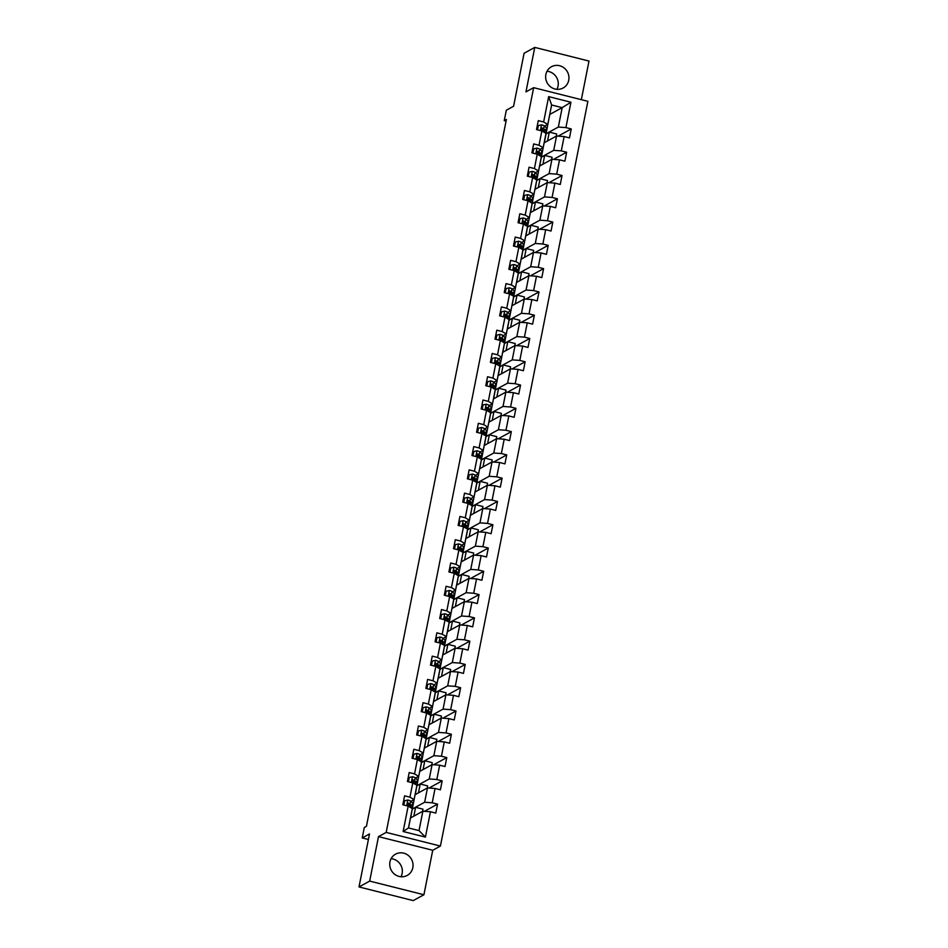 <?xml version="1.0" encoding="UTF-8"?>
<svg xmlns="http://www.w3.org/2000/svg" width="948" height="948" viewBox="0 0 948 948"><rect width="100%" height="100%" fill="white"/><g stroke="black" fill="none" stroke-linecap="round" stroke-linejoin="round"><path stroke-width="1.42" d="M545.87 74.477A12.134 11.518 61.3 0 0 550.492 86.789A12.134 11.518 61.3 0 0 563.124 87.998A12.134 11.518 61.3 0 0 568.729 80.236A12.134 11.518 61.3 0 0 564.107 67.936A12.134 11.518 61.3 0 0 551.475 66.727A12.134 11.518 61.3 0 0 545.87 74.477M547.008 71.254A12.134 11.518 -118.7 0 1 558.052 86.09A12.134 11.518 -118.7 0 1 556.903 89.313M389.948 861.91A12.134 11.518 61.3 0 0 394.581 874.21A12.134 11.518 61.3 0 0 407.213 875.431A12.134 11.518 61.3 0 0 412.818 867.669A12.134 11.518 61.3 0 0 408.197 855.369A12.134 11.518 61.3 0 0 395.565 854.148A12.134 11.518 61.3 0 0 389.948 861.91M391.097 858.687A12.134 11.518 -118.7 0 1 402.13 873.523A12.134 11.518 -118.7 0 1 400.992 876.746M581.349 99.67L588.992 61.063L534.767 47.4L524.078 53.254L513.591 106.235L506.327 110.217L504.253 120.657L506.066 121.119M440.417 846.066L587.879 101.318L533.653 87.666L386.191 832.403L440.417 846.066L432.726 850.273L378.489 836.622L369.684 881.095L423.922 894.746L432.726 850.273M423.922 894.746L413.233 900.6L359.008 886.937L369.495 833.956L362.231 837.937L368.405 839.49M369.684 881.095L359.008 886.937M544.342 142.698L549.757 114.435L562.176 107.657L551.618 104.991L547.778 124.401L543.631 121.984L538.274 120.633L536.509 129.592L541.853 130.942L539.021 145.269L533.665 143.918L531.899 152.877L537.243 154.216L534.411 168.554L529.055 167.203L527.289 176.162L532.634 177.501L529.802 191.828L524.445 190.489L522.68 199.436L528.024 200.786L525.192 215.113L519.836 213.762L518.058 222.721L523.414 224.072L520.582 238.398L515.226 237.047L513.449 246.006L518.805 247.357L515.973 261.684L510.616 260.333L508.839 269.291L514.195 270.63L511.351 284.957L506.007 283.618L504.229 292.565L509.586 293.916L506.742 308.242L501.397 306.891L499.62 315.85L504.976 317.201L502.132 331.527L496.788 330.177L495.01 339.135L500.366 340.486L497.522 354.813L492.178 353.462L490.4 362.42L495.757 363.759L492.913 378.086L487.568 376.747L485.791 385.694L491.147 387.045L488.303 401.371L482.959 400.02L481.181 408.979L486.537 410.33L483.693 424.657L478.349 423.306L476.571 432.264L481.928 433.615L479.084 447.942L473.739 446.591L471.962 455.55L477.318 456.889L474.474 471.215L469.13 469.876L467.352 478.823L472.708 480.174L469.864 494.501L464.52 493.161L462.743 502.108L468.099 503.459L465.255 517.786L459.91 516.435L458.133 525.393L463.489 526.744L460.645 541.071L455.301 539.72L453.523 548.679L458.868 550.018L456.035 564.356L450.691 563.005L448.914 571.964L454.258 573.303L451.426 587.63L446.081 586.291L444.304 595.237L449.648 596.588L446.816 610.915L441.472 609.564L439.694 618.523L445.039 619.874L442.206 634.2L436.85 632.849L435.085 641.808L440.429 643.159L437.597 657.485L432.241 656.135L430.475 665.093L435.819 666.432L432.987 680.759L427.631 679.42L425.865 688.366L431.21 689.717L428.377 704.044L423.021 702.693L421.256 711.652L426.6 713.003L423.768 727.329L418.412 725.978L416.646 734.937L421.99 736.288L419.158 750.615L413.802 749.264L412.036 758.222L417.381 759.561L414.549 773.888L409.192 772.549L407.427 781.496L412.771 782.847L409.939 797.173L404.583 795.834L402.817 804.781L408.161 806.132L403.137 831.503L425.415 837.108L419.028 830.602L422.867 811.204L410.472 817.982L408.505 827.948M543.631 121.984L548.655 96.613L570.933 102.218L565.909 127.589L571.253 128.94L558.147 136.121M425.415 837.108L430.439 811.737L435.796 813.088L437.561 804.129L432.217 802.79L435.049 788.463L440.405 789.803L442.171 780.856L436.827 779.505L439.659 765.178L445.015 766.529L446.781 757.57L441.436 756.22L444.268 741.893L449.625 743.244L451.39 734.285L446.046 732.934L448.878 718.608L454.234 719.959L456.012 711L450.656 709.661L453.488 695.334L458.844 696.673L460.621 687.727L455.265 686.376L458.097 672.049L463.454 673.388L465.231 664.441L459.875 663.09L462.707 648.764L468.063 650.115L469.841 641.156L464.484 639.805L467.328 625.479L472.673 626.829L474.45 617.871L469.094 616.532L471.938 602.193L477.282 603.544L479.06 594.597L473.704 593.247L476.548 578.92L481.892 580.259L483.67 571.312L478.313 569.961L481.157 555.635L486.502 556.986L488.279 548.027L482.923 546.676L485.767 532.349L491.111 533.7L492.889 524.742L487.533 523.403L490.377 509.064L495.721 510.415L497.499 501.456L492.142 500.117L494.986 485.791L500.331 487.13L502.108 478.183L496.752 476.832L499.596 462.506L504.94 463.856L506.718 454.898L501.362 453.547L504.206 439.22L509.55 440.571L511.328 431.613L505.971 430.262L508.815 415.935L514.16 417.286L515.937 408.327L510.581 406.988L513.425 392.662L518.769 394.001L520.547 385.054L515.191 383.703L518.035 369.376L523.379 370.727L525.156 361.769L519.812 360.418L522.644 346.091L527.989 347.442L529.766 338.483L524.422 337.132L527.254 322.806L532.598 324.157L534.376 315.198L529.031 313.859L531.864 299.532L537.208 300.872L538.985 291.925L533.641 290.574L536.473 276.247L541.829 277.586L543.595 268.639L538.251 267.289L541.083 252.962L546.439 254.313L548.205 245.354L542.86 244.003L545.692 229.677L551.049 231.028L552.814 222.069L547.47 220.73L550.302 206.391L555.658 207.742L557.424 198.784L552.08 197.445L554.912 183.118L560.268 184.457L562.034 175.51L556.689 174.159L559.521 159.833L564.878 161.184L566.643 152.225L561.299 150.874L564.131 136.548L569.487 137.898L571.253 128.94M362.231 837.937L364.293 827.486L366.438 826.324L506.386 119.484L504.253 120.657M541.853 130.942L546.012 133.348L543.168 147.675L539.933 149.452M544.164 142.793L556.559 136.014L553.727 150.341L541.332 157.119L544.164 142.793M543.168 147.675L539.021 145.269M564.131 136.548L556.559 136.014M561.299 150.874L553.727 150.341M537.243 154.216L541.403 156.633L538.559 170.96L535.324 172.737M539.554 166.078L551.949 159.288L549.117 173.614L536.722 180.404L539.554 166.078M538.559 170.96L534.411 168.554M559.521 159.833L551.949 159.288M556.689 174.159L549.117 173.614M536.153 178.911A11.897 2.465 -168.8 0 0 537.149 178.177A11.897 2.465 -168.8 0 0 536.651 177.252L534.471 175.297A4.124 0.853 -168.8 0 0 532.847 174.527L532.492 176.316A4.124 0.853 11.2 0 1 534.115 177.098L536.295 179.042A11.897 2.465 11.2 0 1 536.793 179.966L533.949 194.245L530.714 196.011M534.945 189.363L547.34 182.573L544.508 196.9L532.112 203.69L534.945 189.363M536.248 182.668A11.897 2.465 11.2 0 1 536.236 182.81L536.793 179.966L532.634 177.501M533.949 194.245L529.802 191.828M554.912 183.118L547.34 182.573M552.08 197.445L544.508 196.9M531.544 202.197A11.897 2.465 -168.8 0 0 532.539 201.462A11.897 2.465 -168.8 0 0 532.041 200.526L529.861 198.582A4.124 0.853 -168.8 0 0 528.237 197.812L527.882 199.601A4.124 0.853 11.2 0 1 529.505 200.372L531.686 202.327A11.897 2.465 11.2 0 1 532.184 203.251L529.34 217.53L526.104 219.296M530.335 212.648L542.73 205.858L539.898 220.185L527.503 226.975L530.335 212.648M531.638 205.953A11.897 2.465 11.2 0 1 531.627 206.083L532.184 203.251L528.024 200.786M529.34 217.53L525.192 215.113M550.302 206.391L542.73 205.858M547.47 220.73L539.898 220.185M523.414 224.072L527.562 226.477L524.73 240.804L521.495 242.581M525.725 235.922L538.12 229.143L535.288 243.47L522.893 250.248L525.725 235.922M524.73 240.804L520.582 238.398M545.692 229.677L538.12 229.143M542.86 244.003L535.288 243.47M518.805 247.357L522.952 249.762L520.12 264.089L516.885 265.867M521.116 259.207L533.511 252.417L530.679 266.743L518.283 273.534L521.116 259.207M520.12 264.089L515.973 261.684M541.083 252.962L533.511 252.417M538.251 267.289L530.679 266.743M514.195 270.63L518.343 273.048L515.511 287.374L512.276 289.14M516.506 282.492L528.901 275.702L526.069 290.029L513.674 296.819L516.506 282.492M515.511 287.374L511.351 284.957M536.473 276.247L528.901 275.702M533.641 290.574L526.069 290.029M509.586 293.916L513.733 296.333L510.901 310.66L507.666 312.425M511.896 305.777L524.291 298.987L521.459 313.314L509.064 320.104L511.896 305.777M510.901 310.66L506.742 308.242M531.864 299.532L524.291 298.987M529.031 313.859L521.459 313.314M504.976 317.201L509.123 319.606L506.291 333.933L503.056 335.711M507.287 329.051L519.682 322.273L516.85 336.599L504.454 343.377L507.287 329.051M506.291 333.933L502.132 331.527M527.254 322.806L519.682 322.273M524.422 337.132L516.85 336.599M500.366 340.486L504.514 342.892L501.682 357.218L498.447 358.996M502.677 352.336L515.072 345.546L512.228 359.885L499.845 366.663L502.677 352.336M501.682 357.218L497.522 354.813M522.644 346.091L515.072 345.546M519.812 360.418L512.228 359.885M495.757 363.759L499.904 366.177L497.072 380.504L493.837 382.269M498.067 375.621L510.462 368.831L507.618 383.158L495.235 389.948L498.067 375.621M497.072 380.504L492.913 378.086M518.035 369.376L510.462 368.831M515.191 383.703L507.618 383.158M491.147 387.045L495.294 389.462L492.462 403.789L489.227 405.554M493.458 398.907L505.853 392.116L503.009 406.443L490.626 413.233L493.458 398.907M492.462 403.789L488.303 401.371M513.425 392.662L505.853 392.116M510.581 406.988L503.009 406.443M486.537 410.33L490.685 412.736L487.853 427.074L484.618 428.84M488.848 422.18L501.243 415.402L498.399 429.728L486.016 436.518L488.848 422.18M487.853 427.074L483.693 424.657M508.815 415.935L501.243 415.402M505.971 430.262L498.399 429.728M481.928 433.615L486.075 436.021L483.243 450.347L480.008 452.125M484.238 445.465L496.634 438.687L493.79 453.014L481.394 459.792L484.238 445.465M483.243 450.347L479.084 447.942M504.206 439.22L496.634 438.687M501.362 453.547L493.79 453.014M477.318 456.889L481.466 459.306L478.633 473.633L475.398 475.41M479.629 468.75L492.024 461.96L489.18 476.287L476.785 483.077L479.629 468.75M478.633 473.633L474.474 471.215M499.596 462.506L492.024 461.96M496.752 476.832L489.18 476.287M472.708 480.174L476.856 482.591L474.024 496.918L470.789 498.684M475.019 492.036L487.414 485.246L484.57 499.572L472.175 506.362L475.019 492.036M474.024 496.918L469.864 494.501M494.986 485.791L487.414 485.246M492.142 500.117L484.57 499.572M468.099 503.459L472.246 505.877L469.414 520.203L466.179 521.969M470.409 515.309L482.805 508.531L479.961 522.858L467.565 529.648L470.409 515.309M469.414 520.203L465.255 517.786M490.377 509.064L482.805 508.531M487.533 523.403L479.961 522.858M463.489 526.744L467.637 529.15L464.804 543.477L461.569 545.254M465.8 538.594L478.195 531.816L475.351 546.143L462.956 552.921L465.8 538.594M464.804 543.477L460.645 541.071M485.767 532.349L478.195 531.816M482.923 546.676L475.351 546.143M458.868 550.018L463.027 552.435L460.195 566.762L456.96 568.539M461.19 561.88L473.585 555.09L470.741 569.416L458.346 576.206L461.19 561.88M460.195 566.762L456.035 564.356M481.157 555.635L473.585 555.09M478.313 569.961L470.741 569.416M454.258 573.303L458.417 575.72L455.585 590.047L452.35 591.813M456.581 585.165L468.976 578.375L466.132 592.701L453.736 599.491L456.581 585.165M455.585 590.047L451.426 587.63M476.548 578.92L468.976 578.375M473.704 593.247L466.132 592.701M449.648 596.588L453.808 599.006L450.975 613.332L447.74 615.098M451.971 608.45L464.366 601.66L461.522 615.987L449.127 622.777L451.971 608.45M450.975 613.332L446.816 610.915M471.938 602.193L464.366 601.66M469.094 616.532L461.522 615.987M445.039 619.874L449.198 622.279L446.354 636.606L443.131 638.383M447.361 631.724L459.744 624.945L456.912 639.272L444.517 646.05L447.361 631.724M446.354 636.606L442.206 634.2M467.328 625.479L459.744 624.945M464.484 639.805L456.912 639.272M440.429 643.159L444.588 645.564L441.744 659.891L438.521 661.668M442.752 655.009L455.135 648.219L452.303 662.557L439.908 669.335L442.752 655.009M441.744 659.891L437.597 657.485M462.707 648.764L455.135 648.219M459.875 663.09L452.303 662.557M439.339 667.842A11.897 2.465 -168.8 0 0 440.334 667.108A11.897 2.465 -168.8 0 0 439.836 666.183L437.656 664.24A4.124 0.853 -168.8 0 0 436.044 663.458L435.689 665.247A4.124 0.853 11.2 0 1 437.301 666.029L439.481 667.973A11.897 2.465 11.2 0 1 439.991 668.897L437.135 683.176L433.9 684.942M438.142 678.294L450.525 671.504L447.693 685.831L435.298 692.621L438.142 678.294M439.434 671.599A11.897 2.465 11.2 0 1 439.422 671.741L439.991 668.897L435.819 666.432M437.135 683.176L432.987 680.759M458.097 672.049L450.525 671.504M455.265 686.376L447.693 685.831M434.729 691.128A11.897 2.465 -168.8 0 0 435.724 690.393A11.897 2.465 -168.8 0 0 435.227 689.457L433.046 687.513A4.124 0.853 -168.8 0 0 431.423 686.743L431.079 688.532A4.124 0.853 11.2 0 1 432.691 689.303L434.871 691.258A11.897 2.465 11.2 0 1 435.369 692.182L432.525 706.461L429.29 708.227M433.52 701.579L445.916 694.789L443.083 709.116L430.688 715.906L433.52 701.579M434.824 694.884A11.897 2.465 11.2 0 1 434.812 695.026L435.369 692.182L431.21 689.717M432.525 706.461L428.377 704.044M453.488 695.334L445.916 694.789M450.656 709.661L443.083 709.116M426.6 713.003L430.759 715.408L427.915 729.747L424.68 731.512M428.911 724.853L441.306 718.074L438.474 732.401L426.079 739.179L428.911 724.853M427.915 729.747L423.768 727.329M448.878 718.608L441.306 718.074M446.046 732.934L438.474 732.401M421.99 736.288L426.15 738.693L423.306 753.02L420.071 754.798M424.301 748.138L436.696 741.348L433.864 755.686L421.469 762.465L424.301 748.138M423.306 753.02L419.158 750.615M444.268 741.893L436.696 741.348M441.436 756.22L433.864 755.686M417.381 759.561L421.54 761.979L418.696 776.305L415.461 778.083M419.691 771.423L432.087 764.633L429.254 778.96L416.859 785.75L419.691 771.423M418.696 776.305L414.549 773.888M439.659 765.178L432.087 764.633M436.827 779.505L429.254 778.96M412.771 782.847L416.93 785.264L414.086 799.591L410.851 801.356M415.082 794.708L427.477 787.918L424.645 802.245L412.25 809.035L415.082 794.708M414.086 799.591L409.939 797.173M435.049 788.463L427.477 787.918M432.217 802.79L424.645 802.245M408.161 806.132L412.321 808.537L408.469 827.948L403.137 831.503M430.439 811.737L422.867 811.204M378.489 836.622L386.191 832.403M534.767 47.4L525.962 91.873L533.653 87.666M408.469 827.948L419.028 830.602M547.778 124.401L544.543 126.167M545.941 133.846L558.336 127.056L562.176 107.657L570.933 102.218M410.65 817.887L412.25 809.035M415.26 794.614L416.859 785.75M419.869 771.328L421.469 762.465M424.479 748.043L426.079 739.179M429.089 724.758L430.688 715.906M433.698 701.484L435.298 692.621M438.308 678.199L439.908 669.335M442.917 654.914L444.517 646.05M447.527 631.629L449.127 622.777M452.137 608.355L453.736 599.491M456.746 585.07L458.346 576.206M461.356 561.785L462.956 552.921M465.966 538.5L467.565 529.648M470.575 515.226L472.175 506.362M475.185 491.941L476.785 483.077M479.795 468.656L481.394 459.792M484.404 445.37L486.016 436.518M489.014 422.085L490.626 413.233M493.635 398.812L495.235 389.948M498.245 375.526L499.845 366.663M502.855 352.241L504.454 343.377M507.464 328.956L509.064 320.104M512.074 305.683L513.674 296.819M516.684 282.397L518.283 273.534M521.293 259.112L522.893 250.248M525.903 235.827L527.503 226.975M530.513 212.553L532.112 203.69M535.122 189.268L536.722 180.404M539.732 165.983L541.332 157.119M551.618 104.991L548.655 96.613M565.909 127.589L558.336 127.056M422.571 811.37L422.998 809.177L415.603 807.317L412.392 809.071M437.561 804.129L424.455 811.31M413.849 816.133L415.603 807.317M418.459 792.86L420.213 784.032L417.001 785.785M427.181 788.084L427.619 785.892L420.213 784.032M442.171 780.856L429.065 788.037M423.069 769.575L424.822 760.746L421.611 762.5M431.79 764.799L432.229 762.619L424.822 760.746M446.781 757.57L433.674 764.752M427.678 746.289L429.432 737.461L426.221 739.227M436.4 741.514L436.838 739.333L429.432 737.461M451.39 734.285L438.284 741.466M432.3 723.004L434.042 714.188L430.83 715.941M441.01 718.24L441.448 716.048L434.042 714.188M456.012 711L442.894 718.181M436.909 699.731L438.651 690.902L435.44 692.656M445.619 694.955L446.058 692.763L438.651 690.902M460.621 687.727L447.503 694.896M441.519 676.445L443.261 667.617L440.062 669.371M450.229 671.67L450.667 669.478L443.261 667.617M465.231 664.441L452.113 671.622M446.129 653.16L447.871 644.332L444.671 646.098M454.839 648.385L455.277 646.204L447.871 644.332M469.841 641.156L456.723 648.337M450.738 629.875L452.48 621.059L449.281 622.812M459.448 625.099L459.887 622.919L452.48 621.059M474.45 617.871L461.332 625.052M455.348 606.59L457.09 597.773L453.891 599.527M464.058 601.826L464.496 599.634L457.09 597.773M479.06 594.597L465.942 601.767M459.958 583.316L461.7 574.488L458.5 576.242M468.668 578.541L469.106 576.348L461.7 574.488M483.67 571.312L470.552 578.493M464.567 560.031L466.309 551.203L463.11 552.957M473.277 555.255L473.716 553.075L466.309 551.203M488.279 548.027L475.161 555.208M469.177 536.746L470.919 527.929L467.719 529.683M477.887 531.97L478.325 529.79L470.919 527.929M492.889 524.742L479.771 531.923M473.787 513.461L475.529 504.644L472.329 506.398M482.496 508.697L482.935 506.505L475.529 504.644M497.499 501.456L484.381 508.638M478.396 490.187L480.138 481.359L476.939 483.113M487.106 485.412L487.545 483.219L480.138 481.359M502.108 478.183L488.99 485.364M483.006 466.902L484.748 458.074L481.548 459.827M491.716 462.126L492.154 459.946L484.748 458.074M506.718 454.898L493.6 462.079M487.616 443.617L489.358 434.8L486.158 436.554M496.325 438.841L496.764 436.661L489.358 434.8M511.328 431.613L498.21 438.794M492.225 420.331L493.967 411.515L490.768 413.269M500.947 415.568L501.374 413.375L493.967 411.515M515.937 408.327L502.819 415.508M496.835 397.058L498.577 388.23L495.377 389.984M505.557 392.282L505.983 390.09L498.577 388.23M520.547 385.054L507.429 392.235M501.445 373.773L503.187 364.944L499.987 366.698M510.166 368.997L510.593 366.817L503.187 364.944M525.156 361.769L512.038 368.95M506.054 350.487L507.796 341.659L504.597 343.425M514.776 345.712L515.202 343.531L507.796 341.659M529.766 338.483L516.648 345.664M510.664 327.202L512.418 318.386L509.206 320.14M519.386 322.439L519.812 320.246L512.418 318.386M534.376 315.198L521.27 322.379M515.274 303.929L517.027 295.101L513.816 296.854M523.995 299.153L524.422 296.961L517.027 295.101M538.985 291.925L525.879 299.094M519.883 280.644L521.637 271.815L518.426 273.569M528.605 275.868L529.031 273.676L521.637 271.815M543.595 268.639L530.489 275.821M524.493 257.358L526.247 248.53L523.035 250.296M533.214 252.583L533.641 250.402L526.247 248.53M548.205 245.354L535.099 252.535M529.103 234.073L530.856 225.257L527.645 227.01M537.824 229.298L538.251 227.117L530.856 225.257M552.814 222.069L539.708 229.25M533.712 210.788L535.466 201.971L532.255 203.725M542.434 206.024L542.86 203.832L535.466 201.971M557.424 198.784L544.318 205.965M538.322 187.514L540.076 178.686L536.864 180.44M547.043 182.739L547.47 180.547L540.076 178.686M562.034 175.51L548.928 182.691M542.931 164.229L544.685 155.401L541.474 157.155M551.653 159.454L552.08 157.273L544.685 155.401M566.643 152.225L553.537 159.406M547.541 140.944L549.295 132.127L546.084 133.881M556.263 136.168L556.689 133.988L549.295 132.127M403.824 805.042L404.666 800.764L407.889 800.017A4.124 0.853 11.2 0 1 410.555 801.096L412.736 803.039A11.897 2.465 11.2 0 1 413.245 803.975L412.676 806.807A11.897 2.465 -168.8 0 0 412.179 805.871L409.998 803.928A4.124 0.853 -168.8 0 0 408.375 803.157L407.794 803.217M408.896 804.414A9.871 2.05 11.2 0 1 407.45 804.425M404.666 800.764L403.35 804.923M410.614 806.594A9.871 2.05 11.2 0 0 410.697 806.416A9.871 2.05 11.2 0 0 410.283 805.646L407.759 803.489L408.375 803.157L408.019 804.947A4.124 0.853 11.2 0 1 409.643 805.717L411.823 807.66A11.897 2.465 11.2 0 1 412.321 808.597L411.764 811.429M411.681 807.53A11.897 2.465 -168.8 0 0 412.676 806.807M408.434 781.756L409.275 777.49L412.499 776.732A4.124 0.853 11.2 0 1 415.165 777.81L417.345 779.754A11.897 2.465 11.2 0 1 417.855 780.69L417.286 783.522A11.897 2.465 -168.8 0 0 416.788 782.598L414.608 780.642A4.124 0.853 -168.8 0 0 412.984 779.872L412.404 779.931M413.506 781.128A9.871 2.05 11.2 0 1 412.06 781.152M409.275 777.49L407.96 781.638M415.224 783.309A9.871 2.05 11.2 0 0 415.307 783.131A9.871 2.05 11.2 0 0 414.892 782.361L412.368 780.204L412.984 779.872L412.629 781.662A4.124 0.853 11.2 0 1 414.252 782.432L416.433 784.387A11.897 2.465 11.2 0 1 416.93 785.311L416.373 788.155M416.291 784.257A11.897 2.465 -168.8 0 0 417.286 783.522M413.044 758.471L413.885 754.205L417.108 753.447A4.124 0.853 11.2 0 1 419.774 754.525L421.955 756.468A11.897 2.465 11.2 0 1 422.464 757.405L421.896 760.237A11.897 2.465 -168.8 0 0 421.398 759.312L419.217 757.369A4.124 0.853 -168.8 0 0 417.594 756.587L417.013 756.646M418.115 757.843A9.871 2.05 11.2 0 1 416.67 757.867M413.885 754.205L412.57 758.353M419.834 760.023A9.871 2.05 11.2 0 0 419.917 759.846A9.871 2.05 11.2 0 0 419.502 759.075L416.978 756.931L417.594 756.587L417.239 758.376A4.124 0.853 11.2 0 1 418.862 759.158L421.042 761.102A11.897 2.465 11.2 0 1 421.54 762.038L420.983 764.87M420.9 760.971A11.897 2.465 -168.8 0 0 421.896 760.237M417.653 735.186L418.495 730.92L421.718 730.161A4.124 0.853 11.2 0 1 424.384 731.252L426.564 733.195A11.897 2.465 11.2 0 1 427.074 734.119L426.505 736.963A11.897 2.465 -168.8 0 0 426.007 736.027L423.827 734.084A4.124 0.853 -168.8 0 0 422.204 733.314L421.623 733.361M422.725 734.558A9.871 2.05 11.2 0 1 421.279 734.582M418.495 730.92L417.179 735.067M424.443 736.738A9.871 2.05 11.2 0 0 424.526 736.572A9.871 2.05 11.2 0 0 424.111 735.79L421.599 733.645L422.204 733.314L421.848 735.103A4.124 0.853 11.2 0 1 423.472 735.873L425.652 737.817A11.897 2.465 11.2 0 1 426.15 738.753L425.593 741.585M425.51 737.686A11.897 2.465 -168.8 0 0 426.505 736.963M422.263 711.912L423.104 707.635L426.327 706.888A4.124 0.853 11.2 0 1 428.994 707.966L431.174 709.91A11.897 2.465 11.2 0 1 431.684 710.846L431.115 713.678A11.897 2.465 -168.8 0 0 430.617 712.742L428.437 710.799A4.124 0.853 -168.8 0 0 426.813 710.028L426.233 710.076M427.335 711.284A9.871 2.05 11.2 0 1 425.889 711.296M423.104 707.635L421.789 711.794M429.053 713.465A9.871 2.05 11.2 0 0 429.136 713.287A9.871 2.05 11.2 0 0 428.721 712.505L426.209 710.36L426.813 710.028L426.47 711.818A4.124 0.853 11.2 0 1 428.081 712.588L430.262 714.531A11.897 2.465 11.2 0 1 430.759 715.467L430.202 718.3M430.119 714.401A11.897 2.465 -168.8 0 0 431.115 713.678M426.873 688.627L427.714 684.361L430.949 683.603A4.124 0.853 11.2 0 1 433.603 684.681L435.796 686.625A11.897 2.465 11.2 0 1 436.293 687.561L435.724 690.393M431.944 687.999A9.871 2.05 11.2 0 1 430.511 688.011M427.714 684.361L426.399 688.509M430.842 686.802L433.331 689.232A9.871 2.05 11.2 0 1 433.746 690.002A9.871 2.05 11.2 0 1 433.663 690.18M431.482 665.342L432.324 661.076L435.559 660.318A4.124 0.853 11.2 0 1 438.213 661.396L440.405 663.339A11.897 2.465 11.2 0 1 440.903 664.275L440.334 667.108M436.554 664.714A9.871 2.05 11.2 0 1 435.12 664.738M432.324 661.076L431.008 665.223M435.452 663.517L437.94 665.946A9.871 2.05 11.2 0 1 438.355 666.717A9.871 2.05 11.2 0 1 438.272 666.894M436.092 642.057L436.933 637.791L440.168 637.032A4.124 0.853 11.2 0 1 442.823 638.111L445.015 640.066A11.897 2.465 11.2 0 1 445.513 640.99L444.944 643.834A11.897 2.465 -168.8 0 0 444.446 642.898L442.266 640.955A4.124 0.853 -168.8 0 0 440.654 640.173L440.062 640.232M441.176 641.429A9.871 2.05 11.2 0 1 439.73 641.452M436.933 637.791L435.618 641.938M442.894 643.609A9.871 2.05 11.2 0 0 442.965 643.431A9.871 2.05 11.2 0 0 442.55 642.661L440.038 640.516L440.654 640.173L440.299 641.974A4.124 0.853 11.2 0 1 441.91 642.744L444.091 644.687A11.897 2.465 11.2 0 1 444.6 645.624L444.031 648.456M443.948 644.557A11.897 2.465 -168.8 0 0 444.944 643.834M440.702 618.783L441.543 614.505L444.778 613.759A4.124 0.853 11.2 0 1 447.432 614.837L449.625 616.781A11.897 2.465 11.2 0 1 450.122 617.717L449.565 620.549A11.897 2.465 -168.8 0 0 449.056 619.613L446.875 617.669A4.124 0.853 -168.8 0 0 445.264 616.899L444.671 616.947M445.785 618.155A9.871 2.05 11.2 0 1 444.339 618.167M441.543 614.505L440.228 618.653M447.503 620.336A9.871 2.05 11.2 0 0 447.575 620.158A9.871 2.05 11.2 0 0 447.16 619.376L444.648 617.231L445.264 616.899L444.908 618.689A4.124 0.853 11.2 0 1 446.52 619.459L448.7 621.402A11.897 2.465 11.2 0 1 449.21 622.338L448.641 625.17M448.558 621.272A11.897 2.465 -168.8 0 0 449.565 620.549M445.311 595.498L446.153 591.22L449.388 590.474A4.124 0.853 11.2 0 1 452.042 591.552L454.234 593.495A11.897 2.465 11.2 0 1 454.732 594.432L454.175 597.264A11.897 2.465 -168.8 0 0 453.665 596.328L451.485 594.384A4.124 0.853 -168.8 0 0 449.873 593.614L449.281 593.673M450.395 594.87A9.871 2.05 11.2 0 1 448.949 594.882M446.153 591.22L444.837 595.38M452.113 597.05A9.871 2.05 11.2 0 0 452.184 596.873A9.871 2.05 11.2 0 0 451.769 596.102L449.257 593.946L449.873 593.614L449.518 595.403A4.124 0.853 11.2 0 1 451.13 596.174L453.31 598.129A11.897 2.465 11.2 0 1 453.819 599.053L453.251 601.885M453.168 597.998A11.897 2.465 -168.8 0 0 454.175 597.264M449.921 572.213L450.762 567.947L453.997 567.188A4.124 0.853 11.2 0 1 456.652 568.267L458.844 570.21A11.897 2.465 11.2 0 1 459.342 571.146L458.785 573.978A11.897 2.465 -168.8 0 0 458.275 573.054L456.095 571.099A4.124 0.853 -168.8 0 0 454.483 570.329L453.891 570.388M455.004 571.585A9.871 2.05 11.2 0 1 453.559 571.608M450.762 567.947L449.447 572.094M456.723 573.765A9.871 2.05 11.2 0 0 456.794 573.587A9.871 2.05 11.2 0 0 456.379 572.817L453.867 570.672L454.483 570.329L454.128 572.118A4.124 0.853 11.2 0 1 455.739 572.9L457.92 574.844A11.897 2.465 11.2 0 1 458.429 575.768L457.86 578.612M457.777 574.713A11.897 2.465 -168.8 0 0 458.785 573.978M454.53 548.928L455.372 544.662L458.607 543.903A4.124 0.853 11.2 0 1 461.261 544.981L463.454 546.937A11.897 2.465 11.2 0 1 463.951 547.861L463.394 550.705A11.897 2.465 -168.8 0 0 462.885 549.769L460.704 547.826A4.124 0.853 -168.8 0 0 459.093 547.043L458.5 547.103M459.614 548.299A9.871 2.05 11.2 0 1 458.168 548.323M455.372 544.662L454.056 548.809M461.332 550.48A9.871 2.05 11.2 0 0 461.403 550.302A9.871 2.05 11.2 0 0 460.989 549.532L458.476 547.387L459.093 547.043L458.737 548.845A4.124 0.853 11.2 0 1 460.349 549.615L462.529 551.558A11.897 2.465 11.2 0 1 463.039 552.494L462.47 555.327M462.387 551.428A11.897 2.465 -168.8 0 0 463.394 550.705M459.14 525.642L459.981 521.376L463.216 520.63A4.124 0.853 11.2 0 1 465.883 521.708L468.063 523.651A11.897 2.465 11.2 0 1 468.561 524.576L468.004 527.42A11.897 2.465 -168.8 0 0 467.494 526.484L465.314 524.54A4.124 0.853 -168.8 0 0 463.702 523.77L463.11 523.817M464.224 525.026A9.871 2.05 11.2 0 1 462.778 525.038M459.981 521.376L458.666 525.524M465.942 527.207A9.871 2.05 11.2 0 0 466.013 527.029A9.871 2.05 11.2 0 0 465.598 526.247L463.086 524.102L463.702 523.77L463.347 525.559A4.124 0.853 11.2 0 1 464.958 526.33L467.139 528.273A11.897 2.465 11.2 0 1 467.648 529.209L467.08 532.041M466.997 528.143A11.897 2.465 -168.8 0 0 468.004 527.42M463.75 502.369L464.591 498.091L467.826 497.344A4.124 0.853 11.2 0 1 470.492 498.423L472.673 500.366A11.897 2.465 11.2 0 1 473.171 501.302L472.614 504.135A11.897 2.465 -168.8 0 0 472.104 503.198L469.924 501.255A4.124 0.853 -168.8 0 0 468.312 500.485L467.719 500.544M468.833 501.741A9.871 2.05 11.2 0 1 467.388 501.753M464.591 498.091L463.276 502.25M470.552 503.921A9.871 2.05 11.2 0 0 470.623 503.744A9.871 2.05 11.2 0 0 470.208 502.973L467.696 500.817L468.312 500.485L467.957 502.274A4.124 0.853 11.2 0 1 469.568 503.044L471.749 504.988A11.897 2.465 11.2 0 1 472.258 505.924L471.689 508.756M471.606 504.869A11.897 2.465 -168.8 0 0 472.614 504.135M468.359 479.084L469.213 474.818L472.436 474.059A4.124 0.853 11.2 0 1 475.102 475.138L477.282 477.081A11.897 2.465 11.2 0 1 477.78 478.017L477.223 480.849A11.897 2.465 -168.8 0 0 476.714 479.925L474.533 477.97A4.124 0.853 -168.8 0 0 472.922 477.2L472.329 477.259M473.443 478.456A9.871 2.05 11.2 0 1 471.997 478.479M469.213 474.818L467.885 478.965M475.161 480.636A9.871 2.05 11.2 0 0 475.232 480.458A9.871 2.05 11.2 0 0 474.818 479.688L472.305 477.543L472.922 477.2L472.566 478.989A4.124 0.853 11.2 0 1 474.178 479.771L476.37 481.714A11.897 2.465 11.2 0 1 476.868 482.639L476.299 485.483M476.216 481.584A11.897 2.465 -168.8 0 0 477.223 480.849M472.969 455.798L473.822 451.532L477.045 450.774A4.124 0.853 11.2 0 1 479.712 451.852L481.892 453.808A11.897 2.465 11.2 0 1 482.39 454.732L481.833 457.564A11.897 2.465 -168.8 0 0 481.323 456.64L479.143 454.696A4.124 0.853 -168.8 0 0 477.531 453.914L476.939 453.974M478.053 455.17A9.871 2.05 11.2 0 1 476.607 455.194M473.822 451.532L472.495 455.68M479.771 457.351A9.871 2.05 11.2 0 0 479.842 457.173A9.871 2.05 11.2 0 0 479.427 456.403L476.915 454.258L477.531 453.914L477.176 455.704A4.124 0.853 11.2 0 1 478.787 456.486L480.98 458.429A11.897 2.465 11.2 0 1 481.477 459.365L480.909 462.197M480.826 458.299A11.897 2.465 -168.8 0 0 481.833 457.564M477.579 432.513L478.432 428.247L481.655 427.489A4.124 0.853 11.2 0 1 484.321 428.579L486.502 430.522A11.897 2.465 11.2 0 1 486.999 431.447L486.442 434.291A11.897 2.465 -168.8 0 0 485.933 433.355L483.753 431.411A4.124 0.853 -168.8 0 0 482.141 430.641L481.548 430.688M482.662 431.885A9.871 2.05 11.2 0 1 481.217 431.909M478.432 428.247L477.105 432.395M484.381 434.077A9.871 2.05 11.2 0 0 484.452 433.9A9.871 2.05 11.2 0 0 484.037 433.118L481.525 430.973L482.141 430.641L481.785 432.43A4.124 0.853 11.2 0 1 483.397 433.2L485.589 435.144A11.897 2.465 11.2 0 1 486.087 436.08L485.518 438.912M485.435 435.014A11.897 2.465 -168.8 0 0 486.442 434.291M482.188 409.24L483.042 404.962L486.265 404.215A4.124 0.853 11.2 0 1 488.931 405.294L491.111 407.237A11.897 2.465 11.2 0 1 491.609 408.173L491.052 411.005A11.897 2.465 -168.8 0 0 490.554 410.069L488.362 408.126A4.124 0.853 -168.8 0 0 486.751 407.356L486.158 407.403M487.272 408.612A9.871 2.05 11.2 0 1 485.826 408.624M483.042 404.962L481.714 409.121M488.99 410.792A9.871 2.05 11.2 0 0 489.061 410.614A9.871 2.05 11.2 0 0 488.647 409.844L486.134 407.687L486.751 407.356L486.395 409.145A4.124 0.853 11.2 0 1 488.007 409.915L490.199 411.859A11.897 2.465 11.2 0 1 490.697 412.795L490.14 415.627M490.045 411.728A11.897 2.465 -168.8 0 0 491.052 411.005M486.798 385.954L487.651 381.689L490.874 380.93A4.124 0.853 11.2 0 1 493.541 382.008L495.721 383.952A11.897 2.465 11.2 0 1 496.219 384.888L495.662 387.72A11.897 2.465 -168.8 0 0 495.164 386.796L492.972 384.841A4.124 0.853 -168.8 0 0 491.36 384.07L490.768 384.13M491.882 385.326A9.871 2.05 11.2 0 1 490.436 385.338M487.651 381.689L486.336 385.836M493.6 387.507A9.871 2.05 11.2 0 0 493.683 387.329A9.871 2.05 11.2 0 0 493.256 386.559L490.744 384.402L491.36 384.07L491.005 385.86A4.124 0.853 11.2 0 1 492.616 386.63L494.809 388.585A11.897 2.465 11.2 0 1 495.306 389.51L494.749 392.354M494.655 388.455A11.897 2.465 -168.8 0 0 495.662 387.72M491.408 362.669L492.261 358.403L495.484 357.645A4.124 0.853 11.2 0 1 498.15 358.723L500.331 360.667A11.897 2.465 11.2 0 1 500.828 361.603L500.271 364.435A11.897 2.465 -168.8 0 0 499.774 363.511L497.582 361.567A4.124 0.853 -168.8 0 0 495.97 360.785L495.389 360.844M496.491 362.041A9.871 2.05 11.2 0 1 495.046 362.065M492.261 358.403L490.946 362.551M498.21 364.222A9.871 2.05 11.2 0 0 498.293 364.044A9.871 2.05 11.2 0 0 497.866 363.274L495.354 361.129L495.97 360.785L495.614 362.574A4.124 0.853 11.2 0 1 497.226 363.357L499.418 365.3A11.897 2.465 11.2 0 1 499.916 366.236L499.359 369.068M499.264 365.17A11.897 2.465 -168.8 0 0 500.271 364.435M496.017 339.384L496.871 335.118L500.094 334.36A4.124 0.853 11.2 0 1 502.76 335.438L504.94 337.393A11.897 2.465 11.2 0 1 505.438 338.317L504.881 341.161A11.897 2.465 -168.8 0 0 504.383 340.225L502.191 338.282A4.124 0.853 -168.8 0 0 500.58 337.512L499.999 337.559M501.101 338.756A9.871 2.05 11.2 0 1 499.655 338.78M496.871 335.118L495.555 339.266M502.819 340.936A9.871 2.05 11.2 0 0 502.902 340.759A9.871 2.05 11.2 0 0 502.476 339.988L499.963 337.844L500.58 337.512L500.224 339.301A4.124 0.853 11.2 0 1 501.836 340.071L504.028 342.015A11.897 2.465 11.2 0 1 504.526 342.951L503.969 345.783M503.874 341.884A11.897 2.465 -168.8 0 0 504.881 341.161M500.627 316.111L501.48 311.833L504.703 311.086A4.124 0.853 11.2 0 1 507.37 312.165L509.55 314.108A11.897 2.465 11.2 0 1 510.048 315.044L509.491 317.876A11.897 2.465 -168.8 0 0 508.993 316.94L506.801 314.997A4.124 0.853 -168.8 0 0 505.189 314.226L504.609 314.274M505.711 315.483A9.871 2.05 11.2 0 1 504.265 315.494M501.48 311.833L500.165 315.992M507.429 317.663A9.871 2.05 11.2 0 0 507.512 317.485A9.871 2.05 11.2 0 0 507.085 316.703L504.573 314.558L505.189 314.226L504.834 316.016A4.124 0.853 11.2 0 1 506.457 316.786L508.638 318.729A11.897 2.465 11.2 0 1 509.135 319.666L508.578 322.498M508.484 318.599A11.897 2.465 -168.8 0 0 509.491 317.876M505.237 292.825L506.09 288.559L509.313 287.801A4.124 0.853 11.2 0 1 511.979 288.879L514.16 290.823A11.897 2.465 11.2 0 1 514.657 291.759L514.1 294.591A11.897 2.465 -168.8 0 0 513.603 293.655L511.41 291.711A4.124 0.853 -168.8 0 0 509.799 290.941L509.218 291M510.32 292.197A9.871 2.05 11.2 0 1 508.875 292.209M506.09 288.559L504.774 292.707M512.038 294.378A9.871 2.05 11.2 0 0 512.121 294.2A9.871 2.05 11.2 0 0 511.707 293.43L509.183 291.273L509.799 290.941L509.443 292.731A4.124 0.853 11.2 0 1 511.067 293.501L513.247 295.456A11.897 2.465 11.2 0 1 513.745 296.38L513.188 299.224M513.093 295.326A11.897 2.465 -168.8 0 0 514.1 294.591M509.858 269.54L510.699 265.274L513.923 264.516A4.124 0.853 11.2 0 1 516.589 265.594L518.769 267.537A11.897 2.465 11.2 0 1 519.267 268.474L518.71 271.306A11.897 2.465 -168.8 0 0 518.212 270.381L516.032 268.426A4.124 0.853 -168.8 0 0 514.409 267.656L513.828 267.715M514.93 268.912A9.871 2.05 11.2 0 1 513.484 268.936M510.699 265.274L509.384 269.422M516.648 271.092A9.871 2.05 11.2 0 0 516.731 270.915A9.871 2.05 11.2 0 0 516.316 270.144L513.792 268L514.409 267.656L514.053 269.445A4.124 0.853 11.2 0 1 515.676 270.227L517.857 272.171A11.897 2.465 11.2 0 1 518.355 273.095L517.798 275.939M517.703 272.04A11.897 2.465 -168.8 0 0 518.71 271.306M514.468 246.255L515.309 241.989L518.532 241.23A4.124 0.853 11.2 0 1 521.199 242.309L523.379 244.264A11.897 2.465 11.2 0 1 523.877 245.188L523.32 248.032A11.897 2.465 -168.8 0 0 522.822 247.096L520.642 245.153A4.124 0.853 -168.8 0 0 519.018 244.371L518.438 244.43M519.54 245.627A9.871 2.05 11.2 0 1 518.094 245.651M515.309 241.989L513.994 246.136M521.258 247.807A9.871 2.05 11.2 0 0 521.341 247.629A9.871 2.05 11.2 0 0 520.926 246.859L518.402 244.714L519.018 244.371L518.663 246.172A4.124 0.853 11.2 0 1 520.286 246.942L522.466 248.886A11.897 2.465 11.2 0 1 522.964 249.822L522.407 252.654M522.324 248.755A11.897 2.465 -168.8 0 0 523.32 248.032M519.077 222.97L519.919 218.704L523.142 217.957A4.124 0.853 11.2 0 1 525.808 219.035L527.989 220.979A11.897 2.465 11.2 0 1 528.486 221.903L527.929 224.747A11.897 2.465 -168.8 0 0 527.432 223.811L525.251 221.868A4.124 0.853 -168.8 0 0 523.628 221.097L523.047 221.145M524.149 222.353A9.871 2.05 11.2 0 1 522.704 222.365M519.919 218.704L518.603 222.851M525.867 224.534A9.871 2.05 11.2 0 0 525.95 224.356A9.871 2.05 11.2 0 0 525.536 223.574L523.012 221.429L523.628 221.097L523.272 222.887A4.124 0.853 11.2 0 1 524.896 223.657L527.076 225.6A11.897 2.465 11.2 0 1 527.574 226.536L527.017 229.369M526.934 225.47A11.897 2.465 -168.8 0 0 527.929 224.747M523.687 199.696L524.528 195.418L527.752 194.672A4.124 0.853 11.2 0 1 530.418 195.75L532.598 197.694A11.897 2.465 11.2 0 1 533.108 198.63L532.539 201.462M528.759 199.068A9.871 2.05 11.2 0 1 527.313 199.08M524.528 195.418L523.213 199.578M527.657 197.871L530.145 200.301A9.871 2.05 11.2 0 1 530.56 201.071A9.871 2.05 11.2 0 1 530.477 201.249M528.297 176.411L529.138 172.145L532.361 171.387A4.124 0.853 11.2 0 1 535.028 172.465L537.208 174.408A11.897 2.465 11.2 0 1 537.717 175.344L537.149 178.177M533.369 175.783A9.871 2.05 11.2 0 1 531.923 175.807M529.138 172.145L527.823 176.292M532.266 174.586L534.755 177.015A9.871 2.05 11.2 0 1 535.17 177.786A9.871 2.05 11.2 0 1 535.087 177.963M532.906 153.126L533.748 148.86L536.971 148.101A4.124 0.853 11.2 0 1 539.637 149.18L541.818 151.135A11.897 2.465 11.2 0 1 542.327 152.059L541.758 154.891A11.897 2.465 -168.8 0 0 541.261 153.967L539.08 152.024A4.124 0.853 -168.8 0 0 537.457 151.242L536.876 151.301M537.978 152.498A9.871 2.05 11.2 0 1 536.532 152.521M533.748 148.86L532.432 153.007M539.696 154.678A9.871 2.05 11.2 0 0 539.779 154.5A9.871 2.05 11.2 0 0 539.365 153.73L536.841 151.585L537.457 151.242L537.101 153.043A4.124 0.853 11.2 0 1 538.725 153.813L540.905 155.756A11.897 2.465 11.2 0 1 541.403 156.693L540.846 159.525M540.763 155.626A11.897 2.465 -168.8 0 0 541.758 154.891M537.516 129.84L538.357 125.574L541.581 124.828A4.124 0.853 11.2 0 1 544.247 125.906L546.427 127.85A11.897 2.465 11.2 0 1 546.937 128.774L546.368 131.618A11.897 2.465 -168.8 0 0 545.87 130.682L543.69 128.738A4.124 0.853 -168.8 0 0 542.066 127.968L541.486 128.016M542.588 129.212A9.871 2.05 11.2 0 1 541.142 129.236M538.357 125.574L537.042 129.722M544.306 131.405A9.871 2.05 11.2 0 0 544.389 131.227A9.871 2.05 11.2 0 0 543.974 130.445L541.45 128.3L542.066 127.968L541.711 129.757A4.124 0.853 11.2 0 1 543.334 130.528L545.515 132.471A11.897 2.465 11.2 0 1 546.012 133.407L545.456 136.239M545.373 132.341A11.897 2.465 -168.8 0 0 546.368 131.618M407.818 800.029L406.68 805.753M412.736 803.039L412.179 805.871M409.643 805.717L409.418 806.855M410.555 801.096L409.998 803.928M412.427 776.756L411.29 782.479M417.345 779.754L416.788 782.598M414.252 782.432L414.027 783.581M415.165 777.81L414.608 780.642M417.037 753.47L415.899 759.194M421.955 756.468L421.398 759.312M418.862 759.158L418.637 760.296M419.774 754.525L419.217 757.369M421.647 730.185L420.509 735.909M426.564 733.195L426.007 736.027M423.472 735.873L423.246 737.011M424.384 731.252L423.827 734.084M426.256 706.9L425.119 712.623M431.174 709.91L430.617 712.742M428.081 712.588L427.856 713.726M428.994 707.966L428.437 710.799M430.866 683.615L429.728 689.35M435.796 686.625L435.227 689.457M432.691 689.303L432.466 690.44M433.603 684.681L433.046 687.513M435.476 660.341L434.338 666.065M440.405 663.339L439.836 666.183M437.301 666.029L437.075 667.167M438.213 661.396L437.656 664.24M440.085 637.056L438.948 642.78M445.015 640.066L444.446 642.898M441.91 642.744L441.685 643.882M442.823 638.111L442.266 640.955M444.695 613.771L443.557 619.494M449.625 616.781L449.056 619.613M446.52 619.459L446.295 620.596M447.432 614.837L446.875 617.669M449.305 590.486L448.167 596.209M454.234 593.495L453.665 596.328M451.13 596.174L450.904 597.311M452.042 591.552L451.485 594.384M453.914 567.212L452.777 572.936M458.844 570.21L458.275 573.054M455.739 572.9L455.514 574.038M456.652 568.267L456.095 571.099M458.524 543.927L457.386 549.65M463.454 546.937L462.885 549.769M460.349 549.615L460.124 550.752M461.261 544.981L460.704 547.826M463.134 520.642L461.996 526.365M468.063 523.651L467.494 526.484M464.958 526.33L464.733 527.467M465.883 521.708L465.314 524.54M467.743 497.356L466.606 503.08M472.673 500.366L472.104 503.198M469.568 503.044L469.343 504.182M470.492 498.423L469.924 501.255M472.353 474.083L471.215 479.806M477.282 477.081L476.714 479.925M474.178 479.771L473.953 480.909M475.102 475.138L474.533 477.97M476.963 450.798L475.825 456.521M481.892 453.808L481.323 456.64M478.787 456.486L478.562 457.623M479.712 451.852L479.143 454.696M481.572 427.512L480.435 433.236M486.502 430.522L485.933 433.355M483.397 433.2L483.172 434.338M484.321 428.579L483.753 431.411M486.182 404.227L485.056 409.951M491.111 407.237L490.554 410.069M488.007 409.915L487.782 411.053M488.931 405.294L488.362 408.126M490.791 380.954L489.666 386.677M495.721 383.952L495.164 386.796M492.616 386.63L492.391 387.768M493.541 382.008L492.972 384.841M495.401 357.669L494.275 363.392M500.331 360.667L499.774 363.511M497.226 363.357L497.001 364.494M498.15 358.723L497.582 361.567M500.011 334.383L498.885 340.107M504.94 337.393L504.383 340.225M501.836 340.071L501.611 341.209M502.76 335.438L502.191 338.282M504.62 311.098L503.495 316.822M509.55 314.108L508.993 316.94M506.457 316.786L506.232 317.924M507.37 312.165L506.801 314.997M509.23 287.813L508.104 293.548M514.16 290.823L513.603 293.655M511.067 293.501L510.842 294.638M511.979 288.879L511.41 291.711M513.84 264.539L512.714 270.263M518.769 267.537L518.212 270.381M515.676 270.227L515.451 271.365M516.589 265.594L516.032 268.426M518.449 241.254L517.324 246.978M523.379 244.264L522.822 247.096M520.286 246.942L520.061 248.08M521.199 242.309L520.642 245.153M523.059 217.969L521.933 223.692M527.989 220.979L527.432 223.811M524.896 223.657L524.671 224.794M525.808 219.035L525.251 221.868M527.669 194.684L526.543 200.407M532.598 197.694L532.041 200.526M529.505 200.372L529.28 201.509M530.418 195.75L529.861 198.582M532.278 171.41L531.153 177.134M537.208 174.408L536.651 177.252M534.115 177.098L533.89 178.236M535.028 172.465L534.471 175.297M536.9 148.125L535.762 153.849M541.818 151.135L541.261 153.967M538.725 153.813L538.5 154.951M539.637 149.18L539.08 152.024M541.509 124.84L540.372 130.563M546.427 127.85L545.87 130.682M543.334 130.528L543.109 131.665M544.247 125.906L543.69 128.738"/></g></svg>
